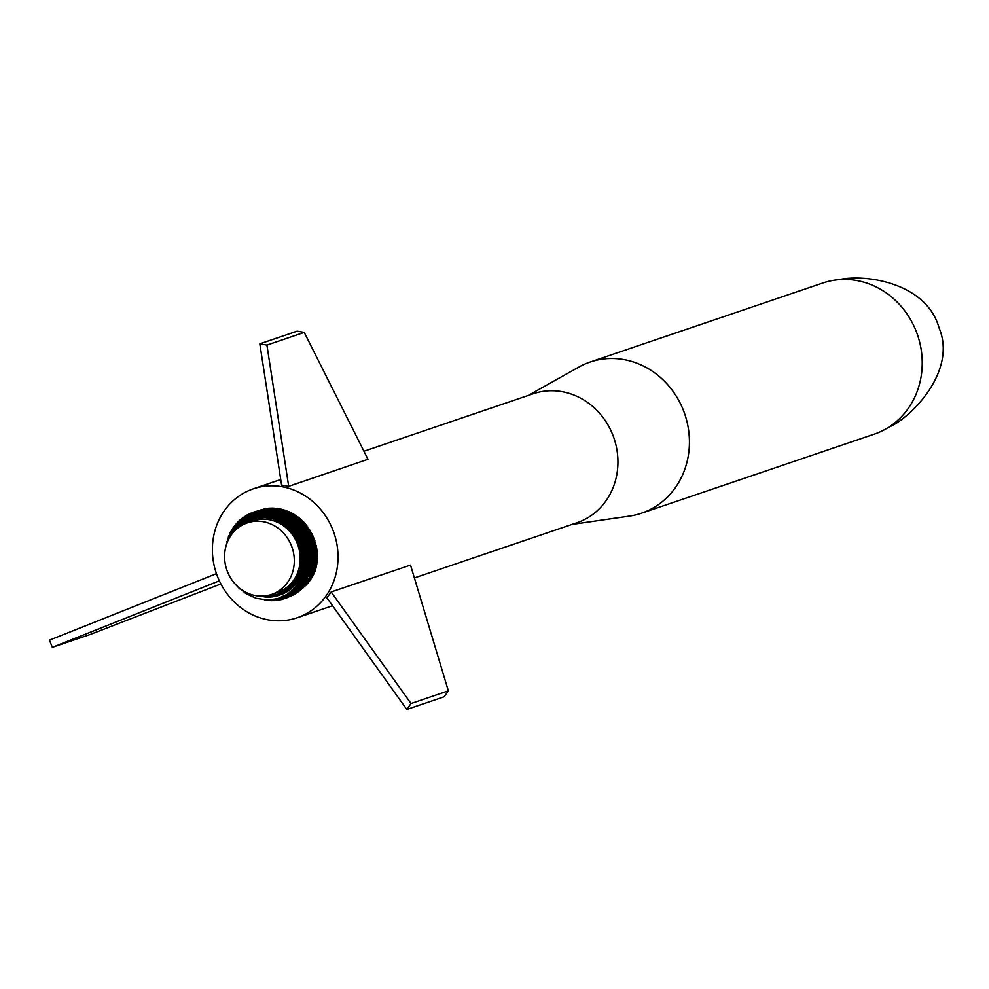 <?xml version="1.0" encoding="UTF-8"?>
<svg xmlns="http://www.w3.org/2000/svg" width="989" height="989" viewBox="0 0 989 989"><rect width="100%" height="100%" fill="white"/><g stroke="black" fill="none" stroke-linecap="round" stroke-linejoin="round"><path stroke-width="1.48" d="M302.102 588.504L301.447 589.135M303.054 587.515L302.177 588.591M303.969 586.489L303.264 587.713M304.847 585.439L304.328 586.798M305.7 584.363L306.355 584.833L305.354 585.834M306.503 583.263L307.319 583.782L306.355 584.833M307.27 582.125L308.259 582.694L307.319 583.782M308.012 580.963L309.161 581.569L308.259 582.694M308.704 579.789L310.027 580.407L309.161 581.569M310.756 575.66L312.45 576.636L310.027 580.407M311.288 574.374L313.154 575.351L312.45 576.636M311.782 573.064L313.81 574.028L313.154 575.351M312.227 571.753L314.44 572.668L313.81 574.028L311.597 573.571M312.635 570.418L315.021 571.283L314.44 572.668L312.054 572.272M312.475 570.962L315.021 571.283L315.887 568.391L313.34 567.723M303.524 572.297L305.675 562.494L305.193 550.91L303.166 543.344L301.101 543.505L301.596 544.927L299.21 544.222L301.101 543.505L300.569 542.096L298.678 542.825L301.361 552.839L301.694 561.653L300.174 570.22L296.181 579.307L287.984 588.616L277.217 594.302L278.342 595.539L278.502 593.87L279.64 595.106L277.019 595.922L277.217 594.302L275.906 594.673L277.019 595.922L275.684 596.256L275.906 594.673L274.596 594.995L275.684 596.256L274.324 596.54L274.596 594.995L273.261 595.267L274.324 596.54L272.964 596.763L273.261 595.267L271.913 595.477L272.964 596.763L271.592 596.923L271.913 595.477L270.566 595.638L271.592 596.923L270.22 597.035L270.566 595.638L269.206 595.737L270.22 597.035L268.835 597.096L269.206 595.737L267.834 595.786L268.835 597.096L267.45 597.096L267.834 595.786L266.474 595.774L267.45 597.096L266.053 597.047L266.177 595.761M298.678 542.825L299.988 540.699L299.346 539.339L298.097 541.465L299.988 540.699L300.569 542.096L308.296 540.884L309.755 545.359L302.436 547.819L302.782 549.278L300.508 548.475L302.436 547.819L303.994 545.829L302.041 546.361L302.436 547.819L300.124 547.041L303.598 544.58L301.596 544.927L302.041 546.361L299.692 545.619L303.166 543.344L302.708 542.12L301.101 543.505L298.678 542.825L294.537 534.987L288.924 528.237L280.876 522.204L273.1 518.916L264.941 517.544L256.794 518.149L249.092 520.721L242.169 525.134M247.287 522.872L253.209 520.869A37.792 34.516 71.2 0 1 271.345 520.152A37.792 34.516 71.2 0 1 300.075 555.274A37.792 34.516 71.2 0 1 277.513 592.423L271.592 594.438A37.792 34.516 71.2 0 1 226.765 569.763A37.792 34.516 71.2 0 1 247.287 522.872A37.792 34.516 71.2 0 1 265.423 522.167A37.792 34.516 71.2 0 1 294.153 557.289A37.792 34.516 71.2 0 1 271.592 594.438M302.436 547.819L304.674 548.351L302.782 549.278L304.958 549.624L303.079 550.762L305.193 550.91L303.314 552.245L305.403 552.196L303.512 553.729L305.576 553.481L303.66 555.225L305.7 554.78L303.747 556.72L302.782 549.278L300.841 549.921L303.079 550.762L301.126 551.38L303.314 552.245L301.361 552.839L303.512 553.729L301.546 554.31L303.66 555.225L301.682 555.781L303.747 556.72L301.756 557.252L303.796 558.204L301.781 558.723L303.784 559.7L301.769 560.194L303.722 561.183L301.694 561.653L303.611 562.667L301.558 563.112L303.45 564.138L301.385 564.558L303.24 565.597L301.163 565.992L302.98 567.056L300.879 567.414L302.659 568.49L300.557 568.823L302.3 569.899L300.174 570.22L301.892 571.308L299.741 571.593L301.435 572.68L299.271 572.94L300.916 574.04L298.74 574.263L300.372 575.375L298.171 575.561L299.766 576.686L297.553 576.847L299.123 577.972L296.885 578.083L298.431 579.22L296.181 579.307L297.689 580.444L295.427 580.494L296.91 581.631L291.396 587.998L285.858 592.151L279.64 595.106L290.63 589.308L298.999 579.95L302.214 573.546L304.253 566.573L305.069 557.747L303.796 558.204L301.892 571.308L296.91 581.631L299.741 578.726L299.123 577.972L300.421 577.477L299.766 576.686L301.064 576.191L300.372 575.375L301.67 574.881L300.916 574.04L302.214 573.546L301.435 572.68L302.721 572.198L301.892 571.308L303.178 570.814L302.3 569.899L303.586 569.417L302.659 568.49L303.944 567.995L302.98 567.056L304.253 566.573L303.24 565.597L304.525 565.115L303.45 564.138L304.736 563.656L303.611 562.667L304.896 562.197L303.722 561.183L304.995 560.714L303.784 559.7L305.057 559.23L303.796 558.204L303.747 556.72L311.461 556.139L311.003 565.374L309.273 572.755L305.675 580.926L300.545 588.022L294.129 593.746L285.932 598.135M294.635 581.643L296.094 582.793L297.417 582.286L294.635 581.643M293.795 582.756L295.229 583.906L296.552 583.411L293.795 582.756M292.917 583.831L294.326 584.994L295.662 584.499L292.917 583.831M292.002 584.87L293.387 586.032L294.722 585.537L292.002 584.87M291.05 585.871L292.41 587.046L293.758 586.539L291.05 585.871M290.061 586.836L291.396 587.998L292.744 587.503L290.061 586.836M289.035 587.75L290.358 588.925L291.706 588.43L289.035 587.75M287.984 588.616L289.283 589.803L290.63 589.308L287.984 588.616M286.897 589.444L288.17 590.631L289.517 590.136L286.897 589.444M285.772 590.223L287.033 591.422L288.38 590.928L285.772 590.223M284.622 590.952L285.858 592.151L287.218 591.669L284.622 590.952M283.447 591.645L284.659 592.844L286.031 592.362L283.447 591.645M282.248 592.275L283.447 593.487L284.807 593.004L282.248 592.275M281.012 592.856L282.199 594.08L283.571 593.598L281.012 592.856M279.763 593.388L280.925 594.624L282.31 594.142L279.763 593.388L279.64 595.106M300.569 542.096L307.727 539.425L302.708 542.12L297.751 532.935L291.792 526.099L283.546 520.115L275.449 516.777L270.714 516.456L282.644 520.993L291.767 528.287L299.346 539.339L297.479 540.118L298.678 537.991L296.811 538.795L297.961 536.681L296.094 537.497L297.195 535.383L295.34 536.223L296.391 534.122L294.537 534.987L295.538 532.886L293.696 533.776L294.648 531.686L292.818 532.601L293.733 530.512L291.903 531.452L292.769 529.387L290.939 530.339L291.767 528.287L289.95 529.276L290.729 527.224L288.924 528.237L289.666 526.21L287.861 527.248L288.565 525.233L286.761 526.296L287.428 524.294L285.636 525.382L286.278 523.404L284.486 524.529L285.092 522.551L283.311 523.7L283.88 521.747L282.1 522.934L282.644 520.993L280.876 522.204L281.383 520.288L279.627 521.537L280.097 519.633L278.354 520.906L278.799 519.015L277.068 520.338L277.489 518.459L275.758 519.806L276.154 517.952L274.435 519.336L274.806 517.494L273.1 518.916L273.446 517.099L271.765 518.557L272.086 516.753L270.405 518.248L270.714 516.456L267.945 516.023L255.558 516.79L249.092 519.101L249.092 520.721L247.856 519.72L247.88 521.327L246.644 520.387L246.694 521.982L245.47 521.092L245.532 522.699L244.308 521.858L244.394 523.453L243.183 522.674L243.282 524.257L242.095 523.527L242.206 525.11L241.032 524.417L241.143 525.728M269.329 516.209L269.404 515.578L267.945 516.023L267.685 517.791L269.329 516.209L271.839 515.937L273.965 510.843L273.051 516.171L275.412 511.152L274.25 516.456L276.858 511.511L275.449 516.777L278.292 511.919L281.111 512.895L278.997 517.976L277.489 518.459L277.822 517.544L276.154 517.952L276.648 517.136L274.806 517.494L275.449 516.777L272.086 516.753L273.051 516.171L270.714 516.456L269.045 517.989L269.329 516.209L270.615 515.739L264.52 515.356L252.912 517.556L250.328 520.165L250.341 518.533M265.732 515.343L263.766 515.788L263.569 517.507L265.732 515.343L266.659 510.089L266.956 515.38L265.163 515.813L264.941 517.544L266.956 515.38L268.118 510.126L268.18 515.454L266.313 517.643L266.548 515.887L268.18 515.454L269.589 510.225L271.048 510.373L273.137 508.086L280.443 508.939L293.004 513.711L299.308 518.026L304.884 523.379L312.623 535.086L316.529 546.991L317.407 554.718L316.839 563.928L315.887 568.391L313.192 568.292M266.869 510.089L264.52 515.356L262.209 517.531L262.382 515.813L264.52 515.356L265.2 510.089L268.118 510.126L269.589 510.225L269.404 515.578L271.048 510.373L278.292 511.919L276.648 517.136L279.714 512.389L277.822 517.544L281.111 512.895L287.898 516.196L294.116 520.647L296.119 518.854L301.732 524.158L306.454 530.351L312.796 544.642L314.205 552.332L314.292 561.604L312.994 569.12L310.521 576.204L306.936 582.657L301.299 589.283L294.475 594.438L289.27 596.664M263.297 515.405L260.836 517.606L260.997 515.899L263.297 515.405L262.567 515.405L262.283 510.275L265.2 510.089L263.297 515.405L263.742 510.151L262.567 515.405L261.838 515.43L262.283 510.275L259.402 510.658L258.945 515.665L261.838 515.43M259.489 517.729L259.625 516.048L260.552 515.652L257.832 516.122L252.912 517.556L252.863 519.2L255.558 516.79L255.471 518.446L256.905 516.493L256.794 518.149L258.265 516.233L258.141 517.915L259.625 516.048L261.924 515.504L259.489 517.729M250.328 520.165L249.092 519.101L245.47 521.092L239.993 525.369L240.104 526.383M240.92 525.864L239.993 525.369L239.091 527.075M239.659 526.68L239.004 526.346L238.102 527.805M238.436 527.557L237.15 528.571M259.538 596.07L260.602 596.107M260.391 596.107L266.053 597.047L265.225 595.885M262.814 596.083L263.284 596.787L263.556 596.046M264.026 596.008L264.669 596.948L265.027 595.91M304.365 568.91L310.101 569.849L304.896 567.525L310.447 568.366L305.144 566.277L310.744 566.87L304.958 565.028M305.131 557.697L305.848 557.363L305.02 556.251L305.144 566.277M305.02 564.496L305.094 563.656M305.119 563.198L305.168 562.247M305.193 561.876L305.218 560.788M305.218 560.516L305.836 559.935L305.205 559.304M305.193 559.131L311.498 559.242L305.836 559.935L311.448 560.788L305.774 561.22L311.35 562.321L305.675 562.494L311.201 563.854L305.539 563.767L311.003 565.374L305.354 565.028L304.884 565.733M292.769 529.387L293.634 527.916L291.767 528.287L292.732 527.001L290.729 527.224L296.403 522.724L298.567 524.949L294.512 528.868L292.769 529.387L295.365 529.844L293.733 530.512L296.193 530.858L294.648 531.686L296.984 531.884L295.538 532.886L297.751 532.935L296.391 534.122L298.48 534.023L297.195 535.383L299.185 535.123L297.961 536.681L304.971 533.788L305.725 535.16L298.678 537.991L301.101 538.548L299.346 539.339L301.67 539.722L299.988 540.699L302.201 540.909L307.097 537.979L308.296 540.884L303.166 543.344L308.828 542.368L303.598 544.58L309.31 543.863L303.994 545.829L309.755 545.359L310.138 546.88L313.167 546.163L309.965 546.188M294.116 520.647L295.278 521.66L290.84 525.246L294.116 520.647L289.864 524.405L292.929 519.67L288.862 523.614L291.706 518.743L286.278 523.404L289.864 524.405L288.565 525.233L290.84 525.246L289.666 526.21L291.792 526.099L295.278 521.66L296.403 522.724L292.732 527.001L297.504 523.811L293.634 527.916L298.567 524.949L299.593 526.111L301.732 524.158L299.148 525.604M277.489 518.459L281.296 518.978L280.097 519.633L282.434 519.534L281.383 520.288L283.546 520.115L282.644 520.993L285.734 521.413L285.092 522.551L286.798 522.105L290.457 517.853L287.836 522.847M271.839 515.937L270.615 515.739L272.507 510.584L271.839 515.937M305.193 550.91L310.781 549.946L305.403 552.196L311.016 551.491L305.576 553.481L311.214 553.036L311.362 554.594L305.7 554.78L305.069 557.747L303.747 556.72M232.427 533.405L237.941 526.185L244.122 521.092L251.231 517.519L258.945 515.665L257.968 510.93L259.402 510.658L259.662 515.578L260.836 510.435L260.391 515.516M304.797 566.388L301.67 577.428L295.748 586.922L287.539 594.142L277.662 598.617L267.623 600.014L256.015 598.258L245.767 593.536L237.422 586.353M239.647 588.9L236.631 585.599M236.927 585.884L238.596 587.75M225.702 547.214L230.078 532.923L233.985 526.531L238.881 520.98L247.114 514.96L255.15 511.634L257.968 510.93L257.511 515.862L256.559 511.264L256.089 516.134L255.15 511.634L254.68 516.456L253.765 512.067L253.295 516.839L252.393 512.549L252.603 517.049L251.045 513.068L251.231 517.519L249.71 513.65L249.883 518.051L248.4 514.28L248.56 518.632L247.114 514.96L247.25 519.262L245.853 515.689L246.62 519.608L244.617 516.456L245.359 520.325L243.405 517.272L244.122 521.092L242.231 518.137L242.923 521.908L241.081 519.04L241.761 522.773L239.968 519.991L240.624 523.688L238.881 520.98L240.067 524.17L237.83 522.019L238.992 525.159L236.816 523.094L237.941 526.185L235.827 524.195L236.927 527.273L234.888 525.344L235.963 528.386L233.985 526.531L235.036 529.548L233.12 527.743L234.158 530.747L232.304 528.991L233.725 531.353L231.513 530.277L232.91 532.601L230.783 531.575L232.106 533.825M283.546 520.115L286.575 515.442L282.434 519.534L285.24 514.737L281.296 518.978L283.88 514.07L280.159 518.459L282.508 513.464L278.997 517.976M286.575 515.442L284.647 520.746L287.898 516.196L285.734 521.413L289.196 517L286.278 523.404M297.751 532.935L302.461 529.807L296.984 531.884L301.546 528.546L296.193 530.858L300.582 527.31L295.365 529.844L299.593 526.111L304.167 532.428L304.971 533.788L300.495 537.386M302.461 529.807L298.48 534.023L303.339 531.105L299.185 535.123L304.167 532.428L306.454 530.351L303.796 531.835M301.101 538.548L306.429 536.557L307.097 537.979L301.67 539.722L306.429 536.557L305.725 535.16L301.101 538.548M310.781 549.946L304.958 549.624L310.484 548.413L304.674 548.351L310.138 546.88L310.781 549.946L311.214 553.036L305.7 554.78M305.799 556.065L311.362 554.594L311.461 556.139L305.848 557.363L311.498 557.697L305.861 558.649L305.144 557.796M304.278 569.973L309.718 571.308L304.451 568.49M309.718 571.308L303.907 571.172L309.273 572.755L303.512 572.359L308.791 574.176L303.153 573.533L308.259 575.573L302.745 574.708L307.876 576.463M302.3 575.919L307.047 578.305L301.843 576.995M301.818 577.069L306.38 579.628L301.348 578.12M301.299 578.219L305.675 580.926L300.804 579.233M300.755 579.344L304.921 582.187L300.236 580.333M298.319 583.498L302.411 585.797L298.888 582.62M297.615 584.511L301.497 586.922L298.196 583.683M296.873 585.513L300.545 588.022L297.479 584.709M296.107 586.477L299.568 589.073L296.712 585.723M295.303 587.429L298.542 590.099L294.697 588.109M294.462 588.356L297.491 591.076L293.857 588.987M293.597 589.246L296.391 592.003L292.979 589.852M292.695 590.124L295.278 592.893L292.076 590.68M291.767 590.965L294.129 593.746L291.149 591.484M290.803 591.768L292.769 594.661M289.802 592.547L291.743 595.304L289.208 593.004M288.788 593.301L290.42 596.058M284.98 595.662L286.711 597.912L279.899 599.915L271.406 600.669L264.545 599.89M283.855 596.231L285.351 598.37L284.387 595.959M282.706 596.775L284.016 598.827L283.225 596.54M281.531 597.282L282.656 599.247L282.026 597.072M280.332 597.752L281.284 599.606L279.887 597.9M279.108 598.172L279.899 599.915L278.688 598.308M277.86 598.555L278.502 600.175L277.464 598.666M276.586 598.901L277.093 600.372L276.228 598.988M275.288 599.198L275.684 600.533L274.967 599.26M273.978 599.445L274.262 600.632L273.693 599.495M272.643 599.655L272.828 600.669L272.395 599.693M271.295 599.816L271.406 600.669L271.073 599.841M255.619 511.511L265.522 509.236L271.369 509.137L271.332 510.423M264.051 510.139L264.075 509.397L263.89 510.151M265.46 510.089L265.522 509.236L265.275 510.089M268.266 510.139L268.761 508.21L273.137 508.086L273.137 509.286M269.663 510.237L269.898 509.088L269.923 510.262M272.432 510.571L274.608 508.148L274.534 509.446M273.805 510.806L274.287 509.409L275.758 509.619L287.107 513.192L296.119 518.854L294.586 521.055M275.165 511.09L275.758 509.619L275.511 511.165M276.512 511.424L277.204 509.891L276.871 511.511M277.847 511.795L278.651 510.213L278.23 511.906M283.484 513.897L284.35 511.993L283.052 513.699M284.745 514.49L285.734 512.574L284.313 514.28M285.994 515.133L287.107 513.192L285.561 514.898M287.23 515.813L288.454 513.86L287.688 516.085M288.442 516.53L289.789 514.577L288.899 516.814M289.629 517.284L291.112 515.343L290.086 517.593M290.791 518.075L292.398 516.159L291.248 518.409M291.928 518.904L293.659 517.012L292.385 519.262M293.041 519.769L294.907 517.902L293.498 520.14M295.192 521.586L297.306 519.831L295.649 522.007M300.495 527.199L302.745 525.332L300.063 526.68M301.373 528.324L303.734 526.544L300.953 527.792M302.214 529.474L304.686 527.78L302.609 530.042M303.017 530.648L305.589 529.053L303.413 531.229M304.538 533.059L307.295 531.686L304.896 533.664M305.242 534.295L308.074 533.034L305.589 534.913M305.922 535.543L308.828 534.419L306.244 536.186M306.553 536.817L309.52 535.828L306.862 537.472M307.159 538.115L313.266 536.52L310.484 537.954M309.396 544.135L312.363 543.134L309.174 543.443M309.792 545.508L312.796 544.642L309.594 544.803M310.447 548.265L313.501 547.696L310.583 548.969M310.719 549.661L313.785 549.241L310.843 550.366M310.954 551.071L314.02 550.786L311.053 551.763M311.139 552.468L317.197 551.615L314.131 551.664M311.288 553.877L314.341 553.877L311.362 554.569M311.399 555.299L314.428 555.435L311.448 555.979M311.473 556.708L314.465 556.98L311.498 557.388M311.498 558.13L314.453 558.525L311.498 558.797M311.127 564.398L313.921 564.657L311.201 563.767M310.929 565.782L313.661 566.153L311.028 565.164M310.694 567.154L313.352 567.649L310.806 566.549M310.41 568.527L315.479 569.849L312.858 569.639M310.101 569.887L312.598 570.579L309.953 570.443M309.73 571.222L312.141 572.025L309.569 571.766M309.334 572.557L311.646 573.435L309.161 573.076M308.889 573.88L313.13 575.4M308.407 575.178L310.521 576.204L308.222 575.66M307.319 577.737L309.211 578.874L307.109 578.169M304.427 582.954L306.083 583.844L304.661 582.595M303.672 584.079L305.205 585.006L303.895 583.757M302.869 585.191L304.291 586.131L303.091 584.882M302.028 586.267L303.326 587.219L301.806 586.539M301.151 587.33L302.337 588.27L300.94 587.577M300.248 588.344L301.299 589.283L300.038 588.579M299.296 589.345L300.248 590.248L299.098 589.543M298.319 590.297L299.148 591.175L298.122 590.482M297.306 591.224L298.023 592.052L297.12 591.385M296.255 592.127L296.861 592.893L296.082 592.263M295.167 592.98L295.686 593.684L295.006 593.091M287.725 594.018L289.245 596.676L286.711 597.912M257.882 510.707L265.868 508.556L268.761 508.21L268.674 509.088M265.868 509.211L265.868 508.556L265.72 509.224M267.265 509.125L267.314 508.358L267.092 509.125M270.071 509.088L270.22 508.111L270.306 509.1M271.468 509.15L271.678 508.074L271.715 509.162M275.622 509.607L276.067 508.272L275.931 509.656M276.994 509.854L277.538 508.433L277.316 509.916M278.342 510.139L278.997 508.667L278.7 510.213M284.053 511.894L284.758 510.077L283.658 511.733M285.364 512.413L286.167 510.559L284.943 512.24M286.649 512.982L287.576 511.09L286.217 512.784M287.91 513.588L288.961 511.672L287.478 513.378M289.159 514.231L290.333 512.302L289.604 514.478M290.383 514.923L291.681 512.982L290.84 515.182M291.582 515.64L293.004 513.711L292.039 515.924M292.769 516.394L294.314 514.49L293.226 516.715M293.918 517.198L295.6 515.306L294.388 517.531M295.056 518.026L296.861 516.171L295.513 518.384M296.168 518.891L298.097 517.074L296.626 519.274M297.244 519.794L299.308 518.026L297.701 520.189M300.78 523.144L302.758 521.116L300.335 522.674M301.744 524.182L303.833 522.229L301.299 523.7M302.683 525.258L304.884 523.379L302.251 524.751M303.586 526.358L305.898 524.553L303.153 525.839M304.451 527.483L306.874 525.765L304.859 528.027M305.292 528.633L307.814 527.013L305.688 529.202M306.096 529.807L308.716 528.287L306.479 530.388M306.862 531.006L309.582 529.597L307.233 531.6M307.604 532.218L310.41 530.932L307.962 532.836M308.308 533.454L311.189 532.292L308.642 534.085M308.976 534.715L311.918 533.677L309.297 535.358M309.606 536.001L312.623 535.086L309.903 536.644M311.523 540.612L314.428 539.438L311.275 539.932M311.992 541.96L314.947 540.921L311.758 541.267M312.413 543.32L315.417 542.417L312.203 542.627M312.796 544.692L315.825 543.925L312.611 543.999M313.142 546.064L316.196 545.458L313.303 546.769M313.451 547.461L316.529 546.991L313.587 548.153M313.723 548.858L316.801 548.524L313.834 549.55M313.946 550.255L317.024 550.069L314.045 550.96M314.279 553.074L317.333 553.172L314.341 553.766M314.378 554.495L317.407 554.718L314.415 555.175M314.44 555.905L317.432 556.275L314.465 556.584M314.341 560.8L317.222 560.899L314.391 560.145M314.218 562.197L317.049 562.42L314.292 561.554M314.057 563.594L316.839 563.928L314.143 562.964M313.859 564.979L316.567 565.436L313.958 564.36M313.624 566.351L316.245 566.92L313.501 566.944M254.964 511.696L255.632 511.511M448.338 690.841L444.123 696.775L406.8 709.447L326.939 597.9L331.154 591.966L411.016 703.513L448.338 690.841L410.522 565.102L331.154 591.966M406.8 709.447L411.016 703.513M304.241 332.403L367.982 459.292L288.689 486.328L281.593 485.08L259.823 343.838L297.145 331.167L304.241 332.403L266.919 345.087L288.689 486.328M266.919 345.087L259.823 343.838M219.348 580.84L52.33 647.35L49.45 640.167L216.443 573.669M52.33 647.35L89.653 634.678L220.881 583.943M363.94 451.244L533.219 393.758A68.093 62.196 71.2 0 1 614.008 438.238A68.093 62.196 71.2 0 1 577.02 522.711L414.379 577.947M572.062 524.405L629.536 516.085A79.825 72.902 -108.8 0 0 641.441 513.229A79.825 72.902 -108.8 0 0 685.686 416.913A79.825 72.902 -108.8 0 0 590.099 362.048A79.825 72.902 -108.8 0 0 578.911 367.03L528.262 395.439M217.741 577.131A68.093 62.196 -108.8 0 0 297.108 617.779A68.093 62.196 -108.8 0 0 334.097 533.306A68.093 62.196 -108.8 0 0 253.308 488.826A68.093 62.196 -108.8 0 0 217.741 577.131M590.099 362.048L822.897 282.978A79.825 72.902 71.2 0 1 838.623 279.689A79.825 72.902 71.2 0 1 918.472 337.842A79.825 72.902 71.2 0 1 888.703 427.211A79.825 72.902 71.2 0 1 874.239 434.159L641.441 513.229M305.477 584.66L306.207 584.969M306.281 583.572L307.196 583.918M306.738 582.929L307.443 583.646M307.505 581.779L308.358 582.57M308.234 580.592L309.248 581.458M308.927 579.393L310.101 580.308M309.359 578.59L310.855 579.208M309.569 578.169L310.917 579.121M309.977 577.366L311.659 577.972M310.187 576.921L311.696 577.897M310.558 576.117L312.413 576.698M298.678 537.991L304.167 532.428M227.396 542.021L226.864 541.453L227.507 541.749M227.631 541.465L226.864 541.453M227.965 540.686L227.285 539.982L228.125 540.365M228.286 540.006L227.285 539.982M228.595 539.376L227.754 538.523L228.793 538.993M229.065 538.498L228.261 537.089L229.287 538.103M229.535 537.657L228.261 537.089M229.745 537.287L228.83 535.679L230.017 536.842M230.326 536.359L228.83 535.679M230.486 536.1L229.436 534.283L230.808 535.618M231.166 535.086L229.436 534.283M231.265 534.95L230.078 532.923L231.649 534.419M232.069 533.85L230.078 532.923M232.526 533.244L230.783 531.575M233.317 531.971L231.513 530.277M234.591 530.141L233.12 527.743M235.493 528.967L233.985 526.531M236.445 527.829L234.888 525.344M237.434 526.729L235.827 524.195M238.46 525.666L236.816 523.094M239.523 524.652L237.83 522.019M241.192 523.23L239.968 519.991M242.342 522.34L241.081 519.04M243.517 521.5L242.231 518.137M244.74 520.696L243.405 517.272M245.977 519.954L244.617 516.456M247.905 518.941L247.114 514.96M249.216 518.335L248.4 514.28M250.563 517.779L249.71 513.65M251.911 517.284L251.045 513.068M253.988 516.641L253.765 512.067M255.385 516.283L255.15 511.634M256.794 515.986L256.559 511.264M258.228 515.751L257.968 510.93M262.283 510.275L261.108 515.467L260.836 510.435M270.615 515.739L271.048 510.373M294.512 528.868L299.593 526.111M304.352 547.09L310.138 546.88M302.313 575.858L307.678 576.958M300.174 580.456L304.13 583.423L299.63 581.408M299.543 581.544L303.289 584.623L298.999 582.459M295.501 587.194L299.568 589.073M290.197 592.25L292.942 594.55M288.195 593.709L290.506 596.008M287.144 594.389L289.245 596.676M286.649 594.698L287.972 597.294L286.081 595.044M285.537 595.353L286.674 597.851M281.061 597.467L282.656 599.247M269.91 599.927L269.972 600.607L269.737 599.94M262.505 510.25L262.629 509.607L262.641 510.237M267.092 510.101L266.981 509.137M268.514 510.151L268.439 509.088M272.741 510.621L272.828 509.248M274.126 510.868L274.287 509.409M279.17 512.203L279.689 510.472M279.566 512.339L280.097 510.571M280.48 512.661L281.519 511.004L280.888 512.809M281.778 513.167L282.941 511.474L282.199 513.328M286.451 515.38L287.107 513.192M296.218 522.551L298.455 520.857L296.675 522.983M297.232 523.54L299.58 521.92L297.677 523.997M298.196 524.553L300.668 523.02L298.641 525.035M301.781 528.868L303.734 526.544M307.443 538.782L310.187 537.25M307.715 539.425L310.793 538.696L307.987 540.093M308.247 540.748L311.362 540.167L308.494 541.428M308.729 542.096L311.894 541.638L308.964 542.776M310.299 547.585L313.167 546.163M311.226 553.172L314.205 552.332M311.486 559.539L314.391 560.071L311.473 560.207M311.436 560.948L314.292 561.604L311.399 561.604M311.35 562.358L314.131 563.137L311.275 563.001M310.571 567.748L313.352 567.649M310.286 569.095L312.994 569.12M308.704 574.386L311.115 574.832M306.714 578.973L308.494 580.16L306.503 579.406M306.071 580.209L307.74 581.421L305.848 580.605M305.378 581.408L306.936 582.657L305.156 581.792M302.646 585.488L304.291 586.131M294.054 593.796L294.475 594.438L293.906 593.894M268.872 509.088L268.761 508.21M281.024 510.856L281.89 509.273L281.408 510.967M282.347 511.276L283.324 509.644L282.743 511.4M288.355 513.81L288.961 511.672M298.307 520.721L300.483 519.015L298.765 521.141M299.333 521.685L301.633 520.053L299.778 522.13M303.994 526.89L305.898 524.553M310.756 538.597L313.872 537.967L311.016 539.277M312.981 545.384L315.825 543.925M314.465 557.326L317.407 557.821L314.465 557.994M314.453 558.736L317.345 559.354L314.428 559.403M313.76 565.584L316.567 565.436M297.108 617.779L332.551 605.738M253.308 488.826L280.728 479.517M838.598 279.689C865.919 273.669 926.644 282.928 939.068 327.952C957.414 371.073 910.597 418.335 888.703 427.211"/></g></svg>
